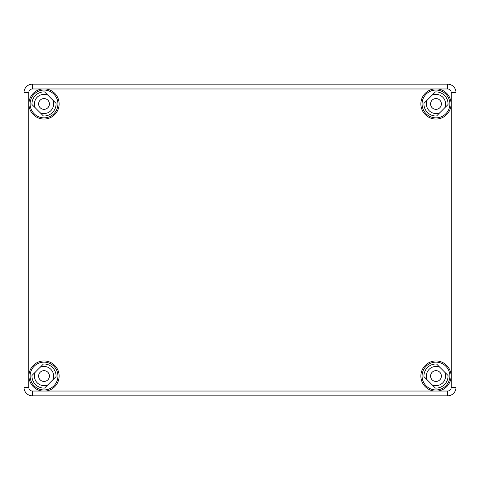<?xml version="1.0" encoding="UTF-8"?>
<svg xmlns="http://www.w3.org/2000/svg" width="480" height="480" viewBox="0 0 480 480"><rect width="100%" height="100%" fill="white"/><g stroke="black" fill="none" stroke-linecap="round" stroke-linejoin="round"><path stroke-width="0.72" d="M441.378 376.05A5.394 5.394 0 0 1 433.284 380.718A5.394 5.394 0 0 1 433.284 371.376A5.394 5.394 0 0 1 441.378 376.05M49.41 376.05A5.394 5.394 0 0 1 41.322 380.718A5.394 5.394 0 0 1 41.322 371.376A5.394 5.394 0 0 1 49.41 376.05M49.41 103.95A5.394 5.394 0 0 1 41.322 108.624A5.394 5.394 0 0 1 41.322 99.282A5.394 5.394 0 0 1 49.41 103.95M441.378 103.95A5.394 5.394 0 0 1 433.284 108.624A5.394 5.394 0 0 1 433.284 99.282A5.394 5.394 0 0 1 441.378 103.95M453.114 86.232A8.382 8.382 0 0 0 447.492 84.066L32.508 84.066A8.382 8.382 0 0 0 26.886 86.232M26.886 393.768A8.382 8.382 0 0 0 32.508 395.934L447.492 395.934A8.382 8.382 0 0 0 453.114 393.768M444.762 107.802A9.588 9.588 0 0 0 432.132 95.172M427.2 100.098A9.588 9.588 0 0 0 439.836 112.734M40.164 112.734A9.588 9.588 0 0 0 52.8 100.098M47.868 95.172A9.588 9.588 0 0 0 35.238 107.802M52.8 379.902A9.588 9.588 0 0 0 40.164 367.266M35.238 372.198A9.588 9.588 0 0 0 47.868 384.828M432.132 384.828A9.588 9.588 0 0 0 444.762 372.198M439.836 367.266A9.588 9.588 0 0 0 427.2 379.902M436.554 364.014L448.02 375.474A12.048 12.048 0 0 1 435.408 388.086L423.948 376.626A12.048 12.048 0 0 1 436.554 364.014M43.422 364.014L43.446 364.014A12.048 12.048 0 0 1 56.052 376.626L44.592 388.086A12.048 12.048 0 0 1 31.98 375.474L43.422 364.014M31.98 104.526A12.048 12.048 0 0 1 44.592 91.914L56.052 103.374A12.048 12.048 0 0 1 43.446 115.986L31.98 104.526M435.384 91.914L435.408 91.914A12.048 12.048 0 0 1 448.02 104.526L436.554 115.986A12.048 12.048 0 0 1 423.948 103.374L435.384 91.914M32.388 391.032L42.12 391.032A15.102 15.102 0 0 1 28.968 374.778A15.102 15.102 0 0 1 44.652 360.96A15.102 15.102 0 0 1 59.118 376.05A15.102 15.102 0 0 1 45.918 391.032L434.082 391.032A15.102 15.102 0 0 1 420.93 374.778A15.102 15.102 0 0 1 436.614 360.96A15.102 15.102 0 0 1 451.086 376.05A15.102 15.102 0 0 1 437.88 391.032L447.612 391.032A3.594 3.594 0 0 0 451.206 387.438L451.206 92.562A3.594 3.594 0 0 0 447.612 88.968L437.88 88.968A15.102 15.102 0 0 1 451.086 103.95A15.102 15.102 0 0 1 436.614 119.04A15.102 15.102 0 0 1 420.93 105.222A15.102 15.102 0 0 1 434.082 88.968L45.918 88.968A15.102 15.102 0 0 1 59.118 103.95A15.102 15.102 0 0 1 44.652 119.04A15.102 15.102 0 0 1 28.968 105.222A15.102 15.102 0 0 1 42.12 88.968L32.388 88.968A3.594 3.594 0 0 0 28.794 92.562L28.794 387.438A3.594 3.594 0 0 0 32.388 391.032L32.388 395.826A8.388 8.388 0 0 1 24 387.438L24 92.562A8.388 8.388 0 0 1 32.388 84.174L447.612 84.174A8.388 8.388 0 0 1 456 92.562L456 387.438A8.388 8.388 0 0 1 447.612 395.826L32.388 395.826M434.082 88.968L437.88 88.968M42.12 88.968L45.918 88.968M45.918 391.032L42.12 391.032M437.88 391.032L434.082 391.032M449.886 103.95A13.902 13.902 0 0 0 435.984 90.048A13.902 13.902 0 0 0 422.076 103.95A13.902 13.902 0 0 0 435.984 117.858A13.902 13.902 0 0 0 449.886 103.95M57.924 103.95A13.902 13.902 0 0 0 44.016 90.048A13.902 13.902 0 0 0 30.114 103.95A13.902 13.902 0 0 0 44.016 117.858A13.902 13.902 0 0 0 57.924 103.95M57.924 376.05A13.902 13.902 0 0 0 44.016 362.142A13.902 13.902 0 0 0 30.114 376.05A13.902 13.902 0 0 0 44.016 389.952A13.902 13.902 0 0 0 57.924 376.05M449.886 376.05A13.902 13.902 0 0 0 435.984 362.142A13.902 13.902 0 0 0 422.076 376.05A13.902 13.902 0 0 0 435.984 389.952A13.902 13.902 0 0 0 449.886 376.05M447.612 84.174L447.612 88.968M32.388 88.968L32.388 84.174M456 92.562L451.206 92.562M28.794 92.562L24 92.562M456 387.438L451.206 387.438M28.794 387.438L24 387.438M447.612 395.826L447.612 391.032"/></g></svg>
